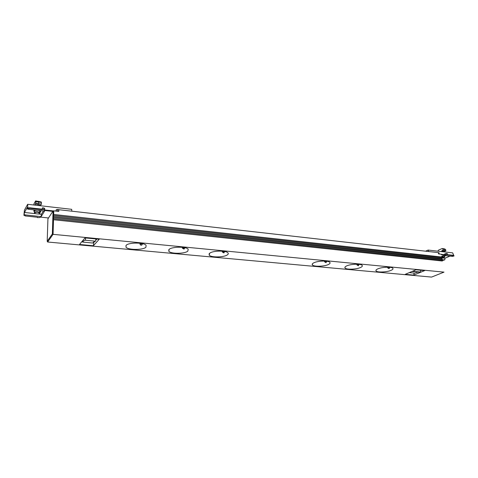 <?xml version="1.0" encoding="UTF-8"?>
<svg xmlns="http://www.w3.org/2000/svg" width="478" height="478" viewBox="0 0 478 478"><rect width="100%" height="100%" fill="white"/><g stroke="black" fill="none" stroke-linecap="round" stroke-linejoin="round"><path stroke-width="0.72" d="M145.939 247.216C143.197 250.125 128.415 250.161 126.025 247.234L126.084 245.351C128.6 242.37 143.806 242.322 146.083 245.262L145.939 247.216M95.528 241.187L94.196 241.575L92.72 243.027L82.539 242.077L82.485 240.918M82.539 242.077L83.955 240.607L85.221 240.207L95.63 241.193L95.923 238.946M444.671 255.85L444.271 255.497M444.654 257.158L444.815 256.788L444.14 256.561L441.756 256.782M441.797 257.098L444.636 257.176L441.923 257.941M40.307 210.631L40.212 211.563M34.792 210.613L36.047 210.111M37.278 210.248C35.545 210.23 34.571 210.511 34.35 211.085M39.77 213.355L40.074 212.549L37.828 211.772C35.282 211.658 34.147 212.035 34.428 212.895L34.691 213.116M39.28 212.083L40.128 211.073L38.461 210.38M37.744 212.202L39.841 213.176C39.56 213.762 38.521 213.995 36.74 213.875L35.145 213.469C34.177 212.579 35.043 212.154 37.744 212.202M35.426 210.045L33.824 210.762L34.47 211.742M40.092 212.011L40.785 211.533L40.194 210.571M58.591 218.135L53.536 217.592L53.088 217.179L53.596 216.582L442.013 258.622L442.126 259.399L58.591 218.135M58.531 220.256L53.47 219.719L53.022 219.306L53.53 218.709L442.252 260.241L442.365 261.018L58.531 220.256M58.651 216.014L53.596 215.464L53.154 215.052L53.661 214.461L441.774 257.003L441.887 257.779L58.651 216.014M444.707 256.059L445.09 255.587M227.361 254.87C224.033 257.409 211.151 257.636 209.203 255.168L209.687 253.209C212.829 250.609 226.076 250.358 227.934 252.844C228.526 253.507 228.335 254.182 227.361 254.87M187.83 251.153C184.765 253.872 170.999 254.009 168.842 251.326L169.11 249.391C171.972 246.612 186.133 246.451 188.183 249.157L187.83 251.153M328.655 264.388C324.819 266.521 313.903 266.909 312.433 264.955C311.895 264.328 312.259 263.665 313.526 262.966C317.231 260.791 328.446 260.373 329.85 262.344C330.394 262.996 329.999 263.677 328.655 264.388M391.243 270.267C387.198 272.179 377.303 272.633 376.09 270.954C375.594 270.345 376.09 269.688 377.584 268.983C381.534 267.041 391.679 266.557 392.844 268.254C393.346 268.881 392.814 269.55 391.243 270.267M360.747 267.399C356.791 269.419 346.419 269.843 345.08 268.033C344.56 267.417 344.997 266.754 346.377 266.049C350.219 263.993 360.866 263.545 362.145 265.374C362.671 266.013 362.205 266.688 360.747 267.399M420.258 272.012L417.611 272.161L414.814 273.147L409.252 272.627M412.024 271.456L420.467 272.03L420.76 270.243M414.336 270.476L414.163 271.432M415.974 269.783L424.625 270.62L413.787 275.119L405.225 274.33L415.974 269.783M414.115 273.081L413.787 275.119M442.18 259.668L444.205 259.883L442.293 260.444M441.696 256.369L443.847 255.449L452.487 256.411L454.1 255.921L453.61 255.348L453.825 255.85M453.676 255.748L446.781 254.69L444.976 255.138L441.457 254.75M438.523 253.764L439.186 253.997L439.037 252.916L438.278 252.623M428.7 251.542L428.115 250.066L452.666 252.868L453.742 255.437M452.487 256.411L454.1 255.921M449.947 256.13L444.946 258.24L444.845 259.799L442.915 260.426M428.115 250.066L425.605 251.189M445.657 254.846L445.478 253.645L444.618 254.015L444.976 255.138M441.391 254.344L444.916 254.738M446.781 254.69L446.601 253.483L445.478 253.645M447.468 254.768L447.289 253.561L446.601 253.483M447.45 254.655L453.61 255.348M442.204 257.941L444.946 258.24M444.845 259.799L444.205 259.883M438.965 252.623L439.145 253.83M444.014 251.422L441.732 250.825L443.064 250.245L442.891 249.05L442.21 248.506L438.392 250.191L437.878 251.177M444.038 251.565L445.849 250.777L443.064 250.245M442.891 249.05L445.675 249.594L445.849 250.777M441.851 251.631L441.732 250.825M442.21 248.506L444.809 249.032M442.126 259.399L442.252 260.241M442.365 261.018L441.774 257.003M441.887 257.779L442.013 258.622M52.365 233.921L53.064 234.34L444.002 272.125L431.568 277.085L47.633 242.011L47.203 241.265L52.365 233.921L53.064 210.965L53.769 210.834L53.661 214.461M53.769 210.834L58.776 211.396L58.824 209.711L438.356 252.635L438.547 253.926L441.367 254.242M58.621 211.378L58.8 209.603L57.563 209.46L56.267 209.699L55.926 211.079M47.633 242.011L53.064 234.34L53.5 219.725M53.53 218.709L53.566 217.598M53.596 216.582L53.632 215.47M53.064 210.965L47.931 218.846L47.203 241.265M58.752 211.18L56.798 211.174M52.789 211.39L44.346 210.445L44.639 209.985L42.518 209.358L42.578 207.769L42.01 209.155M37.481 217.257L37.469 217.621L37.678 217.281L25.454 215.972L23.9 215.279L24.486 212.465L27.377 207.267L27.419 208.988L27.832 207.93L29.809 207.787L29.791 208.324L42.297 209.723L42.518 209.358M29.791 208.324L29.128 208.366L28.614 209.286L44.591 211.061L41.132 216.618L25.43 214.927L24.934 215.805M37.469 217.621L39.961 217.52L40.236 217.078L48.511 217.962M27.832 207.93L27.664 204.291L71.694 209.322L71.82 211.18M27.664 204.291L24.432 210.153L23.9 215.279M24.282 214.598L25.43 214.927M24.486 212.465L35.754 213.696M37.81 213.917L41.353 214.305L41.132 216.618M41.353 214.305L43.438 210.935M27.419 208.988L28.614 209.286M29.128 208.366L27.82 208.277M29.809 207.787L42.315 209.191L42.297 209.723M44.639 209.985L44.693 208.39L42.578 207.769M53.303 210.918L44.639 209.95M57.563 209.46L57.521 211.043M56.267 209.699L56.225 211.109M43.833 207.906L43.779 209.501M38.103 204.411L40.343 205.211L40.415 205.719L41.395 204.088L35.736 203.144L35.199 204.076L38.103 204.411L38.067 205.48M41.395 204.088L41.449 202.517L35.802 201.567L35.611 200.915L34.069 203.61L33.783 204.99M35.157 205.146L35.199 204.076M35.736 203.144L35.802 201.567M35.611 200.915L41.204 201.955L41.449 202.517M39.357 210.481L39.859 210.858M34.213 211.127L34.362 210.344M94.901 241.253L93.76 242.537L93.162 242.483M82.515 241.486L82.049 241.444M95.755 240.285L96.861 239.036M93.796 242.501L93.389 245.752L79.503 244.479L85.012 237.895L99.197 239.263L93.389 245.752M85.622 237.954L85.329 240.219M142.492 243.661L141.799 245.095C140.849 245.387 140.251 245.047 140.006 244.073L142.492 244.055M224.594 251.47L223.907 252.94L222.282 251.984L224.612 251.87M184.741 247.676L184.042 249.128L182.345 248.142L184.747 248.076M326.683 261.227L326.008 262.679L324.538 261.801L326.719 261.597M389.719 267.286L389.062 268.684L387.664 267.853L389.761 267.614M359.008 264.328L358.339 265.756L356.911 264.908L359.044 264.687M443.315 251.01L443.435 251.816M444.654 250.424L444.48 249.235L443.799 248.691M38.521 201.256L38.652 203.479M126.019 245.417L126.025 247.234M140 243.852L139.994 243.236M40.128 211.073L40.074 212.549M39.841 213.176L40.206 212.883M33.92 211.354L33.95 210.607M209.143 253.704L209.203 255.168M222.27 251.798L222.24 251.153M168.806 249.689L168.842 251.326M182.339 247.939L182.321 247.305M312.343 263.91L312.433 264.955M324.526 261.669L324.466 261.054M375.995 270.142L376.09 270.954M387.652 267.758L387.586 267.19M344.991 267.112L345.08 268.033M356.899 264.794L356.833 264.197M413.93 271.408L420.234 272.006M443.99 251.243L444.086 251.888M444.588 248.889L445.478 249.48M40.343 205.211L40.319 205.737M34.482 211.425L34.452 212.28M444.648 255.676L444.815 256.788M85.221 240.207L95.516 241.187"/></g></svg>
